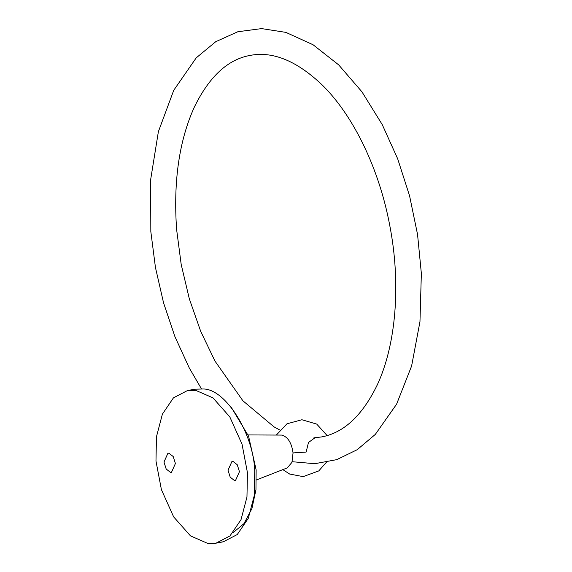<?xml version="1.0" encoding="UTF-8"?>
<svg xmlns="http://www.w3.org/2000/svg" width="572" height="572" viewBox="0 0 572 572"><rect width="100%" height="100%" fill="white"/><g stroke="black" fill="none" stroke-linecap="round" stroke-linejoin="round"><path stroke-width="0.86" d="M235.521 480.501L234.499 480.53L230.23 477.212L228.028 470.234L231.953 461.425L232.983 461.404L237.244 464.721L239.453 471.7L235.514 480.509L234.484 480.53L230.223 477.212L228.013 470.234L231.96 461.425M171.486 472.322L170.456 472.35L166.195 469.026L163.985 462.054L167.918 453.246L168.947 453.217L173.209 456.535L175.411 463.513L171.478 472.322L170.449 472.35L166.187 469.033L163.978 462.054L167.918 453.246M256.492 479.922L287.244 467.903L291.949 462.369L293.05 452.931L306.142 452.066L308.48 442.478L315.544 437.365L318.768 437.38M293.05 452.931C291.634 442.85 287.895 436.901 281.832 435.085L248.084 434.934M233.19 532.553L243.937 523.673L251.909 508.622L255.963 489.675L256.134 469.898L248.577 436.193L231.453 407.586M219.569 542.242L223.259 541.82L237.251 534.555L248.312 518.275L254.247 495.667L254.74 471.357C253.804 433.762 225.339 388.459 202.974 388.989L194.745 389.203L187.459 390.569L173.459 397.833L162.405 414.114L156.471 436.722L155.977 461.032L161.404 489.611L173.631 516.852L190.476 535.878L207.736 543.4L215.973 543.186L229.973 535.921L241.026 519.641L246.961 497.025L247.454 472.722L242.028 444.144L229.801 416.895L212.956 397.876L195.695 390.347L187.459 390.569M313.892 437.837L321.35 436.965C343.665 432.954 362.262 415.68 377.148 385.149C396.031 345.059 401.165 283.998 389.782 225.575C379.243 168.912 353.475 115.773 322.558 85.321C297.09 60.961 272.923 50.994 250.064 55.42C227.749 59.431 209.152 76.698 194.273 107.236C179.129 140.755 173.252 181.538 176.626 229.587L181.202 264.521L189.325 298.827L200.715 331.381L214.979 361.096L242.9 400.786L274.038 426.876L279.751 429.972M292.178 461.711L314.793 463.706L336.772 459.645L357.178 449.714L375.282 434.434L396.56 404.247L411.604 366.03L419.962 321.7L421.357 273.466L417.553 234.47L409.573 195.846L397.683 158.823L382.239 124.603L361.947 91.827L338.66 64.865L313.048 44.738L285.857 32.375L261.597 28.6L237.838 31.746L215.73 41.706L196.217 57.865L173.745 90.276L158.38 131.667L150.643 179.687L150.829 231.617L155.448 267.496L163.542 302.803L174.91 336.586L189.246 367.91L201.444 388.838M276.383 435.02L286.994 423.788L301.902 419.748L316.738 424.102L327.105 435.564M326.305 462.362L318.776 470.913L303.139 476.633L289.632 474.038L282.847 469.619M215.973 543.186L223.259 541.82"/></g></svg>
